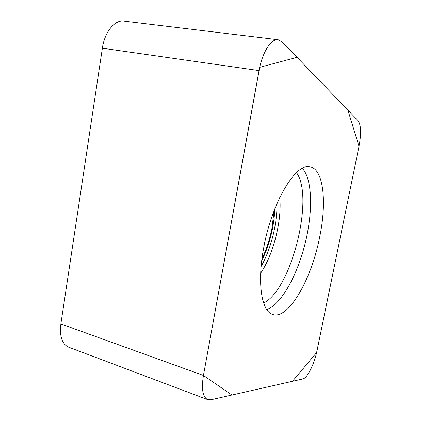 <?xml version="1.0" encoding="UTF-8"?>
<svg xmlns="http://www.w3.org/2000/svg" width="421" height="421" viewBox="0 0 421 421"><rect width="100%" height="100%" fill="white"/><g stroke="black" fill="none" stroke-linecap="round" stroke-linejoin="round"><path stroke-width="0.63" d="M203.432 375.458C201.301 388.993 202.712 397.045 207.653 399.608L210.916 399.787L302.846 378.947C307.356 378.179 314.45 363.755 317.039 350.598L358.992 146.403C361.371 133.631 361.081 125.079 358.113 120.748L282.223 41.926L278.192 39.716C271.208 38.348 262.215 52.414 259.041 70.591L203.432 375.458L231.934 395.03L292.458 381.305L316.603 352.598L358.997 146.403L347.888 110.118L297.042 57.314L259.704 67.328L203.432 375.458L60.871 323.944L102.371 48.204C104.645 31.875 114.812 19.561 124.016 21.129L278.192 39.716M60.871 323.944C59.445 336.305 62.045 344.057 68.66 347.188L207.653 399.608M274.076 210.747L272.04 227.819C269.861 239.017 266.498 249.364 261.951 258.862M263.841 247.08C257.02 282.117 261.42 310.503 272.029 314.224C287.901 321.234 311.635 279.27 319.728 236.818C327.028 201.743 323.528 168.179 309.435 166.737C295.6 163.343 271.929 202.412 263.841 247.08M259.041 70.591L102.371 48.204M274.845 208.763C274.029 227.072 269.64 244.475 261.688 260.973M279.749 197.512C282.049 220.304 273.497 254.231 260.673 273.192M296.473 172.663C314.666 197.16 291.232 290.058 263.63 302.973M302.294 168.368C312.598 179.178 313.024 212.258 304.962 244.112C296.952 275.976 280.902 304.867 266.719 309.498M276.96 203.632C277.381 223.519 270.908 249.185 261.12 266.488"/></g></svg>
